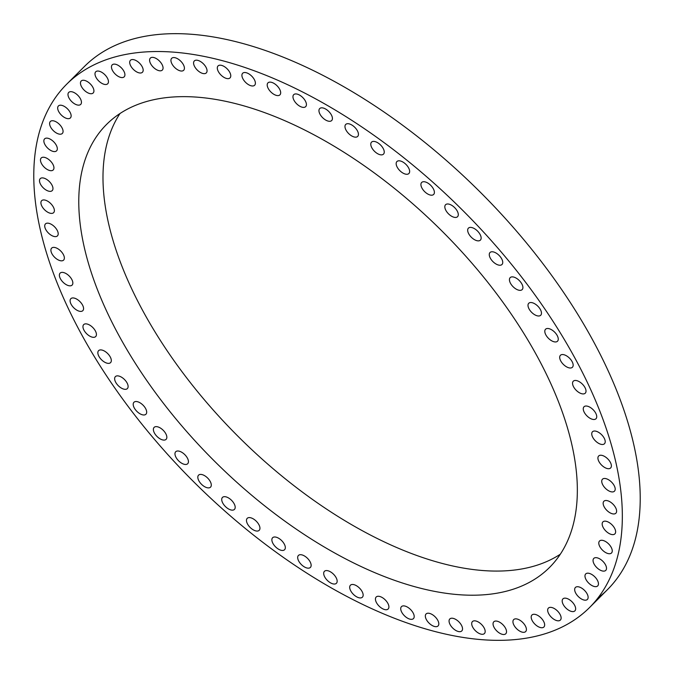 <?xml version="1.0" encoding="UTF-8"?>
<svg xmlns="http://www.w3.org/2000/svg" width="674" height="674" viewBox="0 0 674 674"><rect width="100%" height="100%" fill="white"/><g stroke="black" fill="none" stroke-linecap="round" stroke-linejoin="round"><path stroke-width="1.01" d="M583.086 384.862A8.467 4.373 45 0 1 585.268 393.186A8.467 4.373 45 0 1 575.478 389.521A8.467 4.373 45 0 1 573.296 381.198A8.467 4.373 45 0 1 583.086 384.862M622.203 523.403A369.891 191.062 45 0 1 589.438 607.653A369.891 191.062 45 0 1 254.267 535.678A369.891 191.062 45 0 1 33.911 168.458A369.891 191.062 45 0 1 66.675 84.216A369.891 191.062 45 0 1 401.847 156.191A369.891 191.062 45 0 1 622.203 523.403M187.262 432.194A313.242 161.802 45 0 1 106.703 124.294A313.242 161.802 45 0 1 468.851 259.667A313.242 161.802 45 0 1 549.411 567.567A313.242 161.802 45 0 1 187.262 432.194M594.299 411.022A8.467 4.373 45 0 1 595.985 418.756A8.467 4.373 45 0 1 585.698 414.502A8.467 4.373 45 0 1 584.013 406.767A8.467 4.373 45 0 1 594.299 411.022M603.238 436.626A8.467 4.373 45 0 1 604.46 443.753A8.467 4.373 45 0 1 593.718 438.892A8.467 4.373 45 0 1 592.497 431.764A8.467 4.373 45 0 1 603.238 436.626M609.835 461.463A8.467 4.373 45 0 1 610.636 467.967A8.467 4.373 45 0 1 599.472 462.482A8.467 4.373 45 0 1 598.672 455.978A8.467 4.373 45 0 1 609.835 461.463M614.022 485.305A8.467 4.373 45 0 1 614.452 491.186A8.467 4.373 45 0 1 602.91 485.086A8.467 4.373 45 0 1 602.48 479.206A8.467 4.373 45 0 1 614.022 485.305M615.766 507.969A8.467 4.373 45 0 1 615.868 513.226A8.467 4.373 45 0 1 609.987 512.788A8.467 4.373 45 0 1 604.005 506.503A8.467 4.373 45 0 1 603.904 501.245A8.467 4.373 45 0 1 609.785 501.675A8.467 4.373 45 0 1 615.766 507.969M615.067 529.242A8.467 4.373 45 0 1 614.882 533.884A8.467 4.373 45 0 1 608.698 533.269A8.467 4.373 45 0 1 602.741 526.546A8.467 4.373 45 0 1 602.918 521.903A8.467 4.373 45 0 1 609.111 522.519A8.467 4.373 45 0 1 615.067 529.242M611.908 548.956A8.467 4.373 45 0 1 611.503 552.992A8.467 4.373 45 0 1 605.008 552.183A8.467 4.373 45 0 1 599.135 545.047A8.467 4.373 45 0 1 599.54 541.011A8.467 4.373 45 0 1 606.036 541.82A8.467 4.373 45 0 1 611.908 548.956M606.33 566.935A8.467 4.373 45 0 1 605.758 570.389A8.467 4.373 45 0 1 598.95 569.37A8.467 4.373 45 0 1 593.221 561.855A8.467 4.373 45 0 1 593.794 558.401A8.467 4.373 45 0 1 600.601 559.42A8.467 4.373 45 0 1 606.33 566.935M598.386 583.027A8.467 4.373 45 0 1 597.695 585.917A8.467 4.373 45 0 1 590.576 584.687A8.467 4.373 45 0 1 585.04 576.818A8.467 4.373 45 0 1 585.723 573.928A8.467 4.373 45 0 1 592.842 575.158A8.467 4.373 45 0 1 598.386 583.027M588.124 597.097A8.467 4.373 45 0 1 587.383 599.447A8.467 4.373 45 0 1 579.952 597.99A8.467 4.373 45 0 1 574.669 589.809A8.467 4.373 45 0 1 575.411 587.467A8.467 4.373 45 0 1 582.833 588.916A8.467 4.373 45 0 1 588.124 597.097M575.647 609.026A8.467 4.373 45 0 1 574.905 610.863A8.467 4.373 45 0 1 567.179 609.178A8.467 4.373 45 0 1 562.192 600.728A8.467 4.373 45 0 1 562.933 598.883A8.467 4.373 45 0 1 570.659 600.576A8.467 4.373 45 0 1 575.647 609.026M561.063 618.707A8.467 4.373 45 0 1 560.372 620.08A8.467 4.373 45 0 1 552.351 618.142A8.467 4.373 45 0 1 547.718 609.465A8.467 4.373 45 0 1 548.409 608.091A8.467 4.373 45 0 1 556.429 610.029A8.467 4.373 45 0 1 561.063 618.707M544.482 626.062A8.467 4.373 45 0 1 543.91 626.997A8.467 4.373 45 0 1 535.594 624.815A8.467 4.373 45 0 1 531.365 615.952A8.467 4.373 45 0 1 531.946 615.017A8.467 4.373 45 0 1 540.262 617.207A8.467 4.373 45 0 1 544.482 626.062M526.065 631.033A8.467 4.373 45 0 1 525.661 631.58A8.467 4.373 45 0 1 517.051 629.128A8.467 4.373 45 0 1 513.285 620.139A8.467 4.373 45 0 1 513.689 619.591A8.467 4.373 45 0 1 522.299 622.043A8.467 4.373 45 0 1 526.065 631.033M505.947 633.568A8.467 4.373 45 0 1 505.77 633.771A8.467 4.373 45 0 1 496.881 631.049A8.467 4.373 45 0 1 493.621 621.984A8.467 4.373 45 0 1 493.806 621.782A8.467 4.373 45 0 1 502.694 624.503A8.467 4.373 45 0 1 505.947 633.568M484.32 633.644A8.467 4.373 45 0 1 475.246 630.561A8.467 4.373 45 0 1 472.449 621.571A8.467 4.373 45 0 1 472.55 621.479A8.467 4.373 45 0 1 481.624 624.562A8.467 4.373 45 0 1 484.421 633.552A8.467 4.373 45 0 1 484.32 633.644M461.361 631.268A8.467 4.373 45 0 1 452.338 627.663A8.467 4.373 45 0 1 449.819 618.951A8.467 4.373 45 0 1 450.24 618.622A8.467 4.373 45 0 1 459.255 622.228A8.467 4.373 45 0 1 461.783 630.94A8.467 4.373 45 0 1 461.361 631.268M437.257 626.458A8.467 4.373 45 0 1 428.352 622.38A8.467 4.373 45 0 1 426.094 613.955A8.467 4.373 45 0 1 426.895 613.433A8.467 4.373 45 0 1 435.792 617.519A8.467 4.373 45 0 1 438.058 625.935A8.467 4.373 45 0 1 437.257 626.458M412.227 619.254A8.467 4.373 45 0 1 403.482 614.747A8.467 4.373 45 0 1 401.477 606.617A8.467 4.373 45 0 1 402.698 605.968A8.467 4.373 45 0 1 411.435 610.476A8.467 4.373 45 0 1 413.448 618.606A8.467 4.373 45 0 1 412.227 619.254M386.48 609.726A8.467 4.373 45 0 1 377.946 604.839A8.467 4.373 45 0 1 376.185 597.012A8.467 4.373 45 0 1 377.87 596.279A8.467 4.373 45 0 1 386.396 601.166A8.467 4.373 45 0 1 388.157 608.993A8.467 4.373 45 0 1 386.48 609.726M360.228 597.939A8.467 4.373 45 0 1 351.963 592.732A8.467 4.373 45 0 1 350.438 585.209A8.467 4.373 45 0 1 352.612 584.459A8.467 4.373 45 0 1 360.876 589.666A8.467 4.373 45 0 1 362.401 597.189A8.467 4.373 45 0 1 360.228 597.939M333.706 584.004A8.467 4.373 45 0 1 325.736 578.536A8.467 4.373 45 0 1 324.438 571.308A8.467 4.373 45 0 1 327.143 570.6A8.467 4.373 45 0 1 335.113 576.068A8.467 4.373 45 0 1 336.41 583.296A8.467 4.373 45 0 1 333.706 584.004M307.133 568.039A8.467 4.373 45 0 1 299.509 562.36A8.467 4.373 45 0 1 298.43 555.443A8.467 4.373 45 0 1 301.691 554.828A8.467 4.373 45 0 1 309.315 560.507A8.467 4.373 45 0 1 310.394 567.424A8.467 4.373 45 0 1 307.133 568.039M280.738 550.178A8.467 4.373 45 0 1 273.484 544.339A8.467 4.373 45 0 1 272.616 537.734A8.467 4.373 45 0 1 276.458 537.271A8.467 4.373 45 0 1 283.712 543.109A8.467 4.373 45 0 1 284.58 549.714A8.467 4.373 45 0 1 280.738 550.178M254.755 530.573A8.467 4.373 45 0 1 247.897 524.633A8.467 4.373 45 0 1 247.223 518.34A8.467 4.373 45 0 1 251.663 518.079A8.467 4.373 45 0 1 258.521 524.027A8.467 4.373 45 0 1 259.195 530.32A8.467 4.373 45 0 1 254.755 530.573M229.387 509.392A8.467 4.373 45 0 1 222.959 503.402A8.467 4.373 45 0 1 222.471 497.42A8.467 4.373 45 0 1 227.526 497.42A8.467 4.373 45 0 1 233.954 503.419A8.467 4.373 45 0 1 234.442 509.401A8.467 4.373 45 0 1 229.387 509.392M204.871 486.822A8.467 4.373 45 0 1 198.881 480.832A8.467 4.373 45 0 1 198.569 475.153A8.467 4.373 45 0 1 204.247 475.473A8.467 4.373 45 0 1 210.229 481.463A8.467 4.373 45 0 1 210.541 487.142A8.467 4.373 45 0 1 204.871 486.822M181.399 463.046A8.467 4.373 45 0 1 175.72 451.74A8.467 4.373 45 0 1 182.014 452.423A8.467 4.373 45 0 1 187.692 463.72A8.467 4.373 45 0 1 181.399 463.046M159.182 438.269A8.467 4.373 45 0 1 154.127 427.375A8.467 4.373 45 0 1 161.035 428.453A8.467 4.373 45 0 1 166.09 439.355A8.467 4.373 45 0 1 159.182 438.269M138.397 412.707A8.467 4.373 45 0 1 133.958 402.26A8.467 4.373 45 0 1 141.481 403.785A8.467 4.373 45 0 1 145.921 414.24A8.467 4.373 45 0 1 138.397 412.707M119.239 386.573A8.467 4.373 45 0 1 115.397 376.606A8.467 4.373 45 0 1 123.519 378.628A8.467 4.373 45 0 1 127.361 388.595A8.467 4.373 45 0 1 119.239 386.573M101.858 360.093A8.467 4.373 45 0 1 98.598 350.649A8.467 4.373 45 0 1 107.301 353.184A8.467 4.373 45 0 1 110.561 362.629A8.467 4.373 45 0 1 101.858 360.093M86.415 333.495A8.467 4.373 45 0 1 83.702 324.598A8.467 4.373 45 0 1 92.961 327.682A8.467 4.373 45 0 1 95.674 336.579A8.467 4.373 45 0 1 86.415 333.495M73.028 306.999A8.467 4.373 45 0 1 70.846 298.683A8.467 4.373 45 0 1 80.636 302.34A8.467 4.373 45 0 1 82.818 310.663A8.467 4.373 45 0 1 73.028 306.999M61.814 280.839A8.467 4.373 45 0 1 60.129 273.113A8.467 4.373 45 0 1 70.416 277.368A8.467 4.373 45 0 1 72.101 285.094A8.467 4.373 45 0 1 61.814 280.839M52.875 255.235A8.467 4.373 45 0 1 51.654 248.116A8.467 4.373 45 0 1 62.396 252.977A8.467 4.373 45 0 1 63.617 260.097A8.467 4.373 45 0 1 52.875 255.235M46.279 230.398A8.467 4.373 45 0 1 45.478 223.894A8.467 4.373 45 0 1 56.641 229.379A8.467 4.373 45 0 1 57.45 235.883A8.467 4.373 45 0 1 46.279 230.398M42.091 206.556A8.467 4.373 45 0 1 41.662 200.675A8.467 4.373 45 0 1 53.204 206.775A8.467 4.373 45 0 1 53.634 212.655A8.467 4.373 45 0 1 42.091 206.556M40.347 183.901A8.467 4.373 45 0 1 40.246 178.635A8.467 4.373 45 0 1 46.127 179.073A8.467 4.373 45 0 1 52.117 185.358A8.467 4.373 45 0 1 52.21 190.624A8.467 4.373 45 0 1 46.337 190.186A8.467 4.373 45 0 1 40.347 183.901M41.047 162.619A8.467 4.373 45 0 1 41.232 157.977A8.467 4.373 45 0 1 47.416 158.592A8.467 4.373 45 0 1 53.372 165.315A8.467 4.373 45 0 1 53.195 169.958A8.467 4.373 45 0 1 47.003 169.343A8.467 4.373 45 0 1 41.047 162.619M44.206 142.913A8.467 4.373 45 0 1 44.61 138.869A8.467 4.373 45 0 1 51.106 139.678A8.467 4.373 45 0 1 56.978 146.814A8.467 4.373 45 0 1 56.574 150.85A8.467 4.373 45 0 1 50.078 150.041A8.467 4.373 45 0 1 44.206 142.913M49.783 124.934A8.467 4.373 45 0 1 50.356 121.48A8.467 4.373 45 0 1 57.164 122.491A8.467 4.373 45 0 1 62.893 130.006A8.467 4.373 45 0 1 62.32 133.46A8.467 4.373 45 0 1 55.512 132.449A8.467 4.373 45 0 1 49.783 124.934M57.737 108.834A8.467 4.373 45 0 1 58.419 105.953A8.467 4.373 45 0 1 65.538 107.183A8.467 4.373 45 0 1 71.073 115.043A8.467 4.373 45 0 1 70.391 117.933A8.467 4.373 45 0 1 63.272 116.703A8.467 4.373 45 0 1 57.737 108.834M67.99 94.764A8.467 4.373 45 0 1 68.731 92.414A8.467 4.373 45 0 1 76.162 93.871A8.467 4.373 45 0 1 81.444 102.052A8.467 4.373 45 0 1 80.703 104.403A8.467 4.373 45 0 1 73.281 102.945A8.467 4.373 45 0 1 67.99 94.764M80.467 82.835A8.467 4.373 45 0 1 81.209 80.998A8.467 4.373 45 0 1 88.934 82.691A8.467 4.373 45 0 1 93.922 91.142A8.467 4.373 45 0 1 93.18 92.978A8.467 4.373 45 0 1 85.455 91.293A8.467 4.373 45 0 1 80.467 82.835M95.051 73.154A8.467 4.373 45 0 1 95.742 71.789A8.467 4.373 45 0 1 103.771 73.719A8.467 4.373 45 0 1 108.396 82.397A8.467 4.373 45 0 1 107.705 83.77A8.467 4.373 45 0 1 99.685 81.832A8.467 4.373 45 0 1 95.051 73.154M111.631 65.799A8.467 4.373 45 0 1 112.204 64.864A8.467 4.373 45 0 1 120.52 67.046A8.467 4.373 45 0 1 124.749 75.909A8.467 4.373 45 0 1 124.168 76.844A8.467 4.373 45 0 1 115.852 74.654A8.467 4.373 45 0 1 111.631 65.799M130.048 60.829A8.467 4.373 45 0 1 130.453 60.289A8.467 4.373 45 0 1 139.063 62.733A8.467 4.373 45 0 1 142.829 71.722A8.467 4.373 45 0 1 142.425 72.27A8.467 4.373 45 0 1 133.814 69.818A8.467 4.373 45 0 1 130.048 60.829M150.167 58.301A8.467 4.373 45 0 1 150.344 58.099A8.467 4.373 45 0 1 159.233 60.812A8.467 4.373 45 0 1 162.493 69.877A8.467 4.373 45 0 1 162.308 70.079A8.467 4.373 45 0 1 153.419 67.358A8.467 4.373 45 0 1 150.167 58.301M171.794 58.217A8.467 4.373 45 0 1 180.868 61.3A8.467 4.373 45 0 1 183.665 70.29A8.467 4.373 45 0 1 183.564 70.382A8.467 4.373 45 0 1 174.49 67.299A8.467 4.373 45 0 1 171.693 58.309A8.467 4.373 45 0 1 171.794 58.217M194.752 60.593A8.467 4.373 45 0 1 203.775 64.199A8.467 4.373 45 0 1 206.295 72.91A8.467 4.373 45 0 1 205.873 73.247A8.467 4.373 45 0 1 196.859 69.633A8.467 4.373 45 0 1 194.331 60.93A8.467 4.373 45 0 1 194.752 60.593M218.856 65.403A8.467 4.373 45 0 1 227.761 69.489A8.467 4.373 45 0 1 230.019 77.906A8.467 4.373 45 0 1 229.227 78.428A8.467 4.373 45 0 1 220.322 74.342A8.467 4.373 45 0 1 218.056 65.926A8.467 4.373 45 0 1 218.856 65.403M243.887 72.607A8.467 4.373 45 0 1 252.632 77.114A8.467 4.373 45 0 1 254.637 85.244A8.467 4.373 45 0 1 253.416 85.893A8.467 4.373 45 0 1 244.679 81.385A8.467 4.373 45 0 1 242.665 73.255A8.467 4.373 45 0 1 243.887 72.607M269.642 82.135A8.467 4.373 45 0 1 278.168 87.022A8.467 4.373 45 0 1 279.929 94.849A8.467 4.373 45 0 1 278.244 95.582A8.467 4.373 45 0 1 269.718 90.695A8.467 4.373 45 0 1 267.957 82.868A8.467 4.373 45 0 1 269.642 82.135M295.886 93.922A8.467 4.373 45 0 1 304.151 99.129A8.467 4.373 45 0 1 305.676 106.652A8.467 4.373 45 0 1 303.502 107.402A8.467 4.373 45 0 1 295.237 102.204A8.467 4.373 45 0 1 293.712 94.672A8.467 4.373 45 0 1 295.886 93.922M322.408 107.857A8.467 4.373 45 0 1 330.378 113.333A8.467 4.373 45 0 1 331.675 120.553A8.467 4.373 45 0 1 328.971 121.261A8.467 4.373 45 0 1 321.001 115.793A8.467 4.373 45 0 1 319.703 108.573A8.467 4.373 45 0 1 322.408 107.857M348.98 123.822A8.467 4.373 45 0 1 356.613 129.509A8.467 4.373 45 0 1 357.683 136.426A8.467 4.373 45 0 1 354.423 137.033A8.467 4.373 45 0 1 346.798 131.354A8.467 4.373 45 0 1 345.72 124.437A8.467 4.373 45 0 1 348.98 123.822M375.376 141.683A8.467 4.373 45 0 1 382.63 147.522A8.467 4.373 45 0 1 383.498 154.127A8.467 4.373 45 0 1 379.656 154.59A8.467 4.373 45 0 1 372.402 148.752A8.467 4.373 45 0 1 371.534 142.147A8.467 4.373 45 0 1 375.376 141.683M401.359 161.288A8.467 4.373 45 0 1 408.217 167.228A8.467 4.373 45 0 1 408.891 173.53A8.467 4.373 45 0 1 404.451 173.782A8.467 4.373 45 0 1 397.593 167.843A8.467 4.373 45 0 1 396.919 161.541A8.467 4.373 45 0 1 401.359 161.288M426.726 182.469A8.467 4.373 45 0 1 433.155 188.459A8.467 4.373 45 0 1 433.643 194.449A8.467 4.373 45 0 1 428.588 194.441A8.467 4.373 45 0 1 422.16 188.45A8.467 4.373 45 0 1 421.671 182.46A8.467 4.373 45 0 1 426.726 182.469M451.243 205.039A8.467 4.373 45 0 1 457.233 211.038A8.467 4.373 45 0 1 457.545 216.708A8.467 4.373 45 0 1 451.875 216.388A8.467 4.373 45 0 1 445.885 210.398A8.467 4.373 45 0 1 445.573 204.728A8.467 4.373 45 0 1 451.243 205.039M474.715 228.815A8.467 4.373 45 0 1 480.394 240.121A8.467 4.373 45 0 1 474.1 239.447A8.467 4.373 45 0 1 468.422 228.141A8.467 4.373 45 0 1 474.715 228.815M496.932 253.593A8.467 4.373 45 0 1 501.987 264.494A8.467 4.373 45 0 1 495.078 263.408A8.467 4.373 45 0 1 490.023 252.506A8.467 4.373 45 0 1 496.932 253.593M517.716 279.154A8.467 4.373 45 0 1 522.156 289.609A8.467 4.373 45 0 1 514.633 288.076A8.467 4.373 45 0 1 510.193 277.621A8.467 4.373 45 0 1 517.716 279.154M536.875 305.288A8.467 4.373 45 0 1 540.716 315.255A8.467 4.373 45 0 1 532.595 313.233A8.467 4.373 45 0 1 528.753 303.275A8.467 4.373 45 0 1 536.875 305.288M554.255 331.768A8.467 4.373 45 0 1 557.516 341.213A8.467 4.373 45 0 1 548.813 338.677A8.467 4.373 45 0 1 545.552 329.232A8.467 4.373 45 0 1 554.255 331.768M569.699 358.366A8.467 4.373 45 0 1 572.411 367.263A8.467 4.373 45 0 1 563.152 364.179A8.467 4.373 45 0 1 560.439 355.282A8.467 4.373 45 0 1 569.699 358.366M66.675 84.216L84.562 66.347A369.891 191.062 45 0 1 419.733 138.322A369.891 191.062 45 0 1 640.089 505.542A369.891 191.062 45 0 1 607.325 589.784A369.891 191.062 45 0 1 597.813 598.141M560.271 554.247A313.242 161.802 45 0 1 211.459 408.023A313.242 161.802 45 0 1 120.039 113.451M589.438 607.653L607.325 589.784"/></g></svg>
